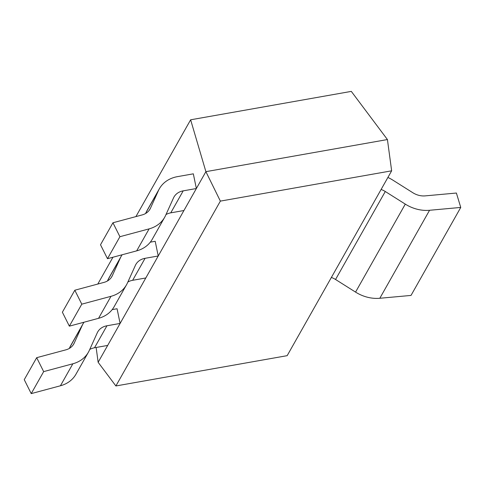 <?xml version="1.0" encoding="UTF-8"?>
<svg xmlns="http://www.w3.org/2000/svg" width="485" height="485" viewBox="0 0 485 485"><rect width="100%" height="100%" fill="white"/><g stroke="black" fill="none" stroke-linecap="round" stroke-linejoin="round"><path stroke-width="0.73" d="M122.129 254.77A34.144 27.766 29.5 0 0 121.232 256.219A34.144 27.766 29.5 0 0 120.316 258.032L112.374 275.589A17.363 14.12 -150.5 0 1 111.908 276.511A17.363 14.12 -150.5 0 1 104.014 282.385L74.811 290.224L81.789 304.162L110.992 296.323A34.144 27.766 29.5 0 0 126.518 284.768A34.144 27.766 29.5 0 0 127.44 282.961L135.376 265.398A17.363 14.12 -150.5 0 1 135.842 264.477A17.363 14.12 -150.5 0 1 145.076 258.311L158.237 255.983L155.2 241.294L150.308 242.154M121.232 256.219L108.798 278.22A34.144 27.766 29.5 0 0 107.882 280.027L107.458 280.96M74.811 290.224L62.377 312.219L69.355 326.156L98.558 318.318A34.144 27.766 29.5 0 0 114.09 306.769L126.518 284.768M81.789 304.162L69.355 326.156M127.864 282.027A17.363 14.12 -150.5 0 1 132.641 280.306L145.803 277.978L158.237 255.983M387.897 177.455A34.144 27.766 -150.5 0 1 392.85 180.129L412.862 192.745A17.363 14.12 29.5 0 0 425.193 195.879L456.391 193.036L460.75 207.435L411.019 295.426L379.816 298.269A34.144 27.766 -150.5 0 1 355.56 292.103L335.553 279.487A17.363 14.12 29.5 0 0 331.376 277.456M460.75 207.435L429.552 210.278A34.144 27.766 -150.5 0 1 405.29 204.118L385.284 191.502A17.363 14.12 29.5 0 0 381.107 189.465M196.364 188.526L193.327 173.83L177.516 176.631A34.144 27.766 29.5 0 0 159.365 188.762A34.144 27.766 29.5 0 0 158.443 190.575L150.508 208.132A17.363 14.12 -150.5 0 1 150.041 209.053A17.363 14.12 -150.5 0 1 142.141 214.928L112.944 222.767L100.51 244.761L107.488 258.699L136.685 250.86A34.144 27.766 29.5 0 0 152.217 239.311L164.651 217.31A34.144 27.766 29.5 0 0 165.567 215.504L173.509 197.941A17.363 14.12 -150.5 0 1 173.976 197.019A17.363 14.12 -150.5 0 1 183.203 190.854L196.364 188.526L183.93 210.52L170.768 212.848A17.363 14.12 -150.5 0 0 165.991 214.564M159.365 188.762L146.931 210.757A34.144 27.766 29.5 0 0 146.009 212.569L145.591 213.503M112.944 222.767L119.916 236.704L107.488 258.699M119.916 236.704L149.119 228.865A34.144 27.766 29.5 0 0 164.651 217.31M84.002 322.228A34.144 27.766 29.5 0 0 83.105 323.677A34.144 27.766 29.5 0 0 82.183 325.49L74.247 343.047A17.363 14.12 -150.5 0 1 73.781 343.968A17.363 14.12 -150.5 0 1 65.881 349.843L36.684 357.681L43.662 371.619L72.859 363.78A34.144 27.766 29.5 0 0 88.391 352.225A34.144 27.766 29.5 0 0 89.313 350.419L97.249 332.855A17.363 14.12 -150.5 0 1 97.715 331.934A17.363 14.12 -150.5 0 1 106.949 325.768L120.104 323.44L117.073 308.751L112.18 309.612M83.105 323.677L70.671 345.678A34.144 27.766 29.5 0 0 69.755 347.484L69.331 348.418M36.684 357.681L24.25 379.676L31.228 393.614L60.431 385.775A34.144 27.766 29.5 0 0 75.957 374.226L88.391 352.225M43.662 371.619L31.228 393.614M89.731 349.485A17.363 14.12 -150.5 0 1 94.514 347.763L107.676 345.435L120.104 323.44M115.885 385.963L98.14 362.301L205.895 171.66L220.366 201.111L115.885 385.963L287.168 355.669L391.65 170.817L220.366 201.111M135.915 216.601L190.629 119.801L351.304 91.386L387.424 139.553L391.65 170.817M112.95 257.232L97.788 284.058M96.139 347.478L98.14 362.301M190.629 119.801L205.895 171.66L387.424 139.553M120.316 258.032L107.882 280.027M112.374 275.589L111.362 277.384M110.992 296.323L98.558 318.318M145.076 258.311L132.641 280.306M385.284 191.502L335.553 279.487M405.29 204.118L355.56 292.103M429.552 210.278L379.816 298.269M158.443 190.575L146.009 212.569M150.508 208.132L149.489 209.926M149.119 228.865L136.685 250.86M183.203 190.854L170.768 212.848M82.183 325.49L69.755 347.484M74.247 343.047L73.235 344.847M72.859 363.78L60.431 385.775M106.949 325.768L94.514 347.763"/></g></svg>
